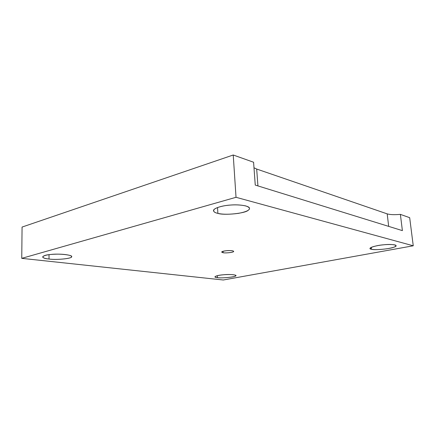 <?xml version="1.0" encoding="UTF-8"?>
<svg xmlns="http://www.w3.org/2000/svg" width="435" height="435" viewBox="0 0 435 435"><rect width="100%" height="100%" fill="white"/><g stroke="black" fill="none" stroke-linecap="round" stroke-linejoin="round"><path stroke-width="0.65" d="M217.348 275.67L217.462 277.671C222.589 278.476 237.532 276.698 235.846 275.534C234.84 274.626 231.213 274.338 224.955 274.659C219.365 275.05 216.016 275.774 214.906 276.829C215.086 277.236 215.939 277.519 217.462 277.671L217.348 275.67M371.283 247.352L371.495 249.239C374.377 249.869 379.461 249.723 386.748 248.798C392.756 247.819 395.872 246.781 396.084 245.672C396.057 244.394 388.363 244.225 382.941 244.872C376.938 245.416 369.592 247.303 370.109 248.445L371.495 249.239L371.283 247.352M217.533 207.522L217.881 213.378C222.818 214.531 229.702 214.52 238.543 213.346C245.96 211.905 249.608 210.246 249.489 208.365C249.788 205.896 239.136 204.254 230.61 205.048C223.079 205.445 213.128 208.115 213.498 210.747C213.851 211.954 215.314 212.829 217.881 213.378L217.533 207.522M49.019 254.682L49.014 259.021C56.713 260.233 73.401 258.363 71.514 256.606C72.085 255.388 64.467 253.948 56.425 254.165C48.633 254.344 44.027 255.263 42.608 256.927C43.125 257.944 45.262 258.646 49.014 259.021L49.019 254.682M223.09 252.724C225.999 253.366 234.585 252.208 233.59 251.354C233.133 249.946 221.763 250.625 221.676 252.104L223.09 252.724L223.008 251.305L223.09 252.724C220.67 252.028 221.839 251.354 226.597 250.696C230.458 250.212 235.253 251.017 233.209 251.789C232.431 252.572 225.14 253.241 223.09 252.724M387.188 213.868L256.677 169.041L257.928 185.914L256.677 169.041L253.991 167.785L256.677 169.041L387.188 213.868L388.683 226.379L387.188 213.868C389.994 214.721 394.393 214.89 400.379 214.379C394.393 214.89 389.994 214.721 387.188 213.868M402.391 230.626L400.379 214.379L402.391 230.626L255.258 185.082L402.391 230.626M253.583 162.233L255.258 185.082L253.583 162.233L233.231 155.001L236.026 197.3L413.25 245.791L409.678 217.679L400.379 214.379L409.678 217.679L413.25 245.791L236.026 197.3L233.231 155.001L22.071 227.065L21.75 258.346L236.026 197.3L21.75 258.346L223.275 279.999L413.25 245.791L223.275 279.999L21.75 258.346L22.071 227.065L233.231 155.001L253.583 162.233M49.014 259.021C40.178 258.423 41.156 255.084 50.868 254.475C59.193 253.344 74.178 255.176 71.438 256.895C71.965 258.624 55.979 260.13 49.014 259.021M217.881 213.378C213.889 212.519 212.753 211.095 214.46 209.115C217.641 207.147 222.296 205.853 228.418 205.244C234.508 204.575 240.245 204.787 245.623 205.88C249.728 207.277 250.582 208.74 248.189 210.268C245.519 213.378 224.063 215.559 217.881 213.378M371.495 249.239C366.27 248.602 375.166 245.329 383.991 244.769C393.033 243.698 399.955 245.563 393.713 247.243C389.912 248.95 374.067 250.364 371.495 249.239M217.462 277.671C212.008 277.345 216.238 275.224 223.508 274.773C230.36 273.996 238.799 275.029 235.172 276.143C233.774 277.242 221.094 278.329 217.462 277.671"/></g></svg>
